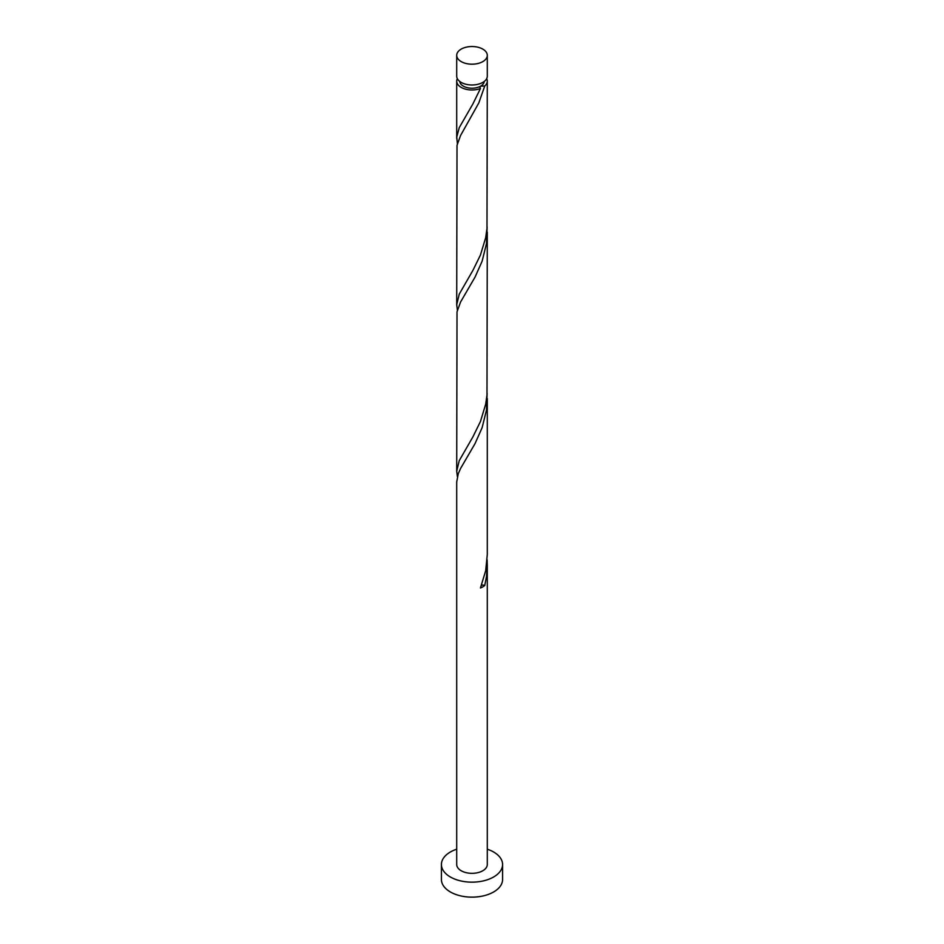 <?xml version="1.0" encoding="UTF-8"?>
<svg xmlns="http://www.w3.org/2000/svg" width="944" height="944" viewBox="0 0 944 944"><rect width="100%" height="100%" fill="white"/><g stroke="black" fill="none" stroke-linecap="round" stroke-linejoin="round"><path stroke-width="1.42" d="M461.191 61.596A15.293 8.826 0 0 0 477.853 63.519A15.293 8.826 0 0 0 487.293 55.354A15.293 8.826 0 0 0 482.809 49.112A15.293 8.826 0 0 0 466.147 47.2A15.293 8.826 0 0 0 456.707 55.354A15.293 8.826 0 0 0 461.191 61.596M487.293 55.354L487.293 76.157A15.293 8.826 180 0 1 477.853 84.311A15.293 8.826 180 0 1 461.191 82.399A15.293 8.826 180 0 1 456.707 76.157L456.707 55.354M484.225 81.455A12.237 7.068 180 0 1 480.649 86.14A12.237 7.068 180 0 1 463.351 86.14A12.237 7.068 180 0 1 459.775 81.455M456.707 849.199A30.586 17.653 0 0 0 441.414 864.492A30.586 17.653 0 0 0 450.371 876.988A30.586 17.653 0 0 0 483.706 880.811A30.586 17.653 0 0 0 502.586 864.492A30.586 17.653 0 0 0 493.629 852.007A30.586 17.653 0 0 0 487.293 849.199M441.414 864.492L441.414 879.478A30.586 17.653 0 0 0 450.371 891.962A30.586 17.653 0 0 0 483.706 895.797A30.586 17.653 0 0 0 502.586 879.478L502.586 864.492M481.511 585.268A3.056 1.77 180 0 1 484.744 585.492L486.502 576.489L487.293 565.114L487.293 864.492A15.293 8.826 0 0 1 477.853 872.657A15.293 8.826 0 0 1 461.191 870.746A15.293 8.826 0 0 1 456.707 864.492L456.707 481.877L458.312 473.558L460.542 468.531L475.044 443.586L482.124 427.679L486.502 409.991L487.116 393.318M487.293 565.114L487.116 559.804M484.744 585.492A15.293 8.826 180 0 1 480.449 587.982L485.688 570.683L487.293 554.494L487.293 398.628M486.667 78.647A15.293 8.826 180 0 1 487.293 81.149L486.986 228.578L485.688 237.699L480.449 254.998L472.944 270.326L459.256 294.139L456.707 304.759L457.014 145.341L460.542 135.558L478.82 102.92L484.744 86.022L480.649 86.14L479.812 87.06L480.449 88.512A15.293 8.826 180 0 1 461.191 87.391A15.293 8.826 180 0 1 456.707 81.149A15.293 8.826 180 0 1 457.333 78.647M480.449 88.512L472.944 103.84L459.256 127.641L456.731 137.187L457.38 143.582M487.293 81.149A15.293 8.826 180 0 1 484.744 86.022M487.293 232.141L486.986 395.076L485.688 404.185L480.449 421.484L472.944 436.812L459.256 460.625L456.707 471.245L457.014 311.827L460.542 302.045L475.044 277.099L482.124 261.193L486.502 243.505L487.116 226.831M456.707 304.759L457.38 310.069M456.707 471.245L457.38 476.555M456.707 81.149L456.707 138.272"/></g></svg>
